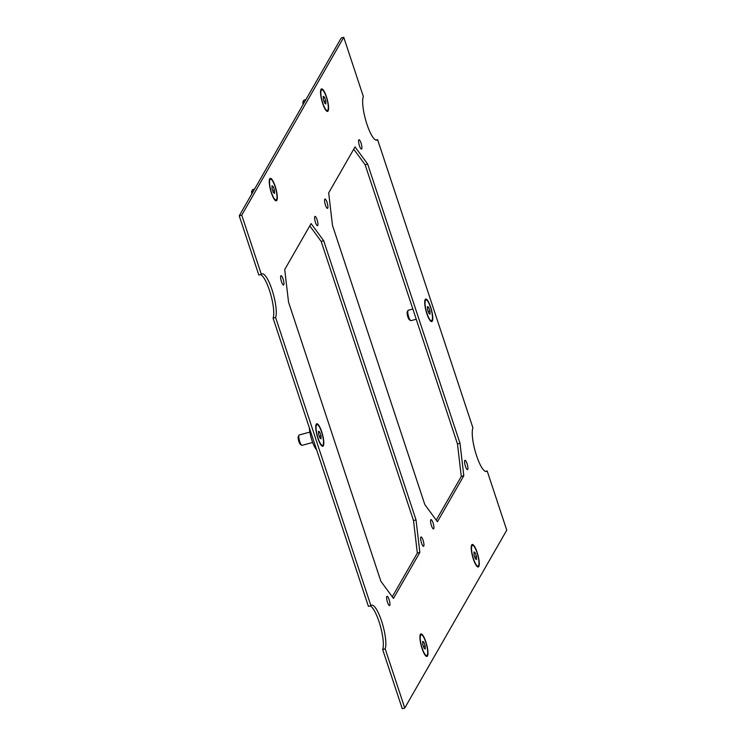 <?xml version="1.0" encoding="UTF-8"?>
<svg xmlns="http://www.w3.org/2000/svg" width="746" height="746" viewBox="0 0 746 746"><rect width="100%" height="100%" fill="white"/><g stroke="black" fill="none" stroke-linecap="round" stroke-linejoin="round"><path stroke-width="1.12" d="M316.5 425.061A10.752 2.564 75 0 0 317.647 436.876A10.752 2.564 75 0 0 322.57 445.381A10.752 2.564 75 0 0 323.074 444.942A10.752 2.564 75 0 0 321.918 433.128A10.752 2.564 75 0 0 316.994 424.623A10.752 2.564 75 0 0 316.5 425.061M322.57 445.381L322.067 445.521A10.752 2.564 -105 0 1 321.377 445.362A10.752 2.564 -105 0 1 321.106 445.175M315.838 425.537A10.752 2.564 -105 0 1 315.968 425.239A10.752 2.564 -105 0 1 315.996 425.201A10.752 2.564 -105 0 1 316.49 424.754L316.994 424.623M312.658 442.481L302.046 445.325A5.371 1.278 -105 0 1 301.701 445.25A5.371 1.278 -105 0 1 299.416 440.466A5.371 1.278 -105 0 1 298.997 435.188A5.371 1.278 -105 0 1 299.006 435.17A5.371 1.278 -105 0 1 299.258 434.946L309.87 432.102M298.997 435.188L298.307 436.475A4.271 1.016 75 0 0 298.307 436.475A4.271 1.016 75 0 0 298.633 440.681A4.271 1.016 75 0 0 300.452 444.485L301.701 445.25M318.561 434.107L318.514 431.179L319.736 432.065L321.004 435.897L321.05 438.825L319.829 437.939L318.561 434.107M319.307 436.345L321.004 435.897M318.533 432.391L319.736 432.065M321.284 90.21A10.752 2.564 75 0 0 322.44 102.025A10.752 2.564 75 0 0 327.354 110.529A10.752 2.564 75 0 0 327.858 110.082A10.752 2.564 75 0 0 326.701 98.267A10.752 2.564 75 0 0 321.787 89.762A10.752 2.564 75 0 0 321.284 90.21M327.354 110.529L326.851 110.66A10.752 2.564 -105 0 1 326.161 110.511A10.752 2.564 -105 0 1 325.899 110.315M320.621 90.676A10.752 2.564 -105 0 1 320.752 90.378A10.752 2.564 -105 0 1 320.78 90.341A10.752 2.564 -105 0 1 321.274 89.902L321.787 89.762M303.725 103.386A5.371 1.278 -105 0 1 303.781 100.328A5.371 1.278 -105 0 1 303.79 100.309A5.371 1.278 -105 0 1 304.042 100.095L305.897 99.591M303.1 101.605A4.271 1.016 75 0 0 303.09 101.624A4.271 1.016 75 0 0 303.109 104.459M323.354 99.255L323.307 96.318L324.519 97.213L325.788 101.036L325.834 103.974L324.613 103.079L323.354 99.255M324.09 101.493L325.788 101.036M323.326 97.53L324.519 97.213M471.957 545.802A10.752 2.564 75 0 0 473.113 557.616A10.752 2.564 75 0 0 478.027 566.121A10.752 2.564 75 0 0 478.531 565.682A10.752 2.564 75 0 0 477.375 553.858A10.752 2.564 75 0 0 472.46 545.363A10.752 2.564 75 0 0 471.957 545.802M478.027 566.121L477.524 566.261A10.752 2.564 -105 0 1 476.834 566.102A10.752 2.564 -105 0 1 476.573 565.906M471.295 546.268A10.752 2.564 -105 0 1 471.425 545.979A10.752 2.564 -105 0 1 471.453 545.932A10.752 2.564 -105 0 1 471.948 545.494L472.46 545.363M474.027 554.847L473.98 551.909L475.193 552.805L476.461 556.628L476.507 559.565L475.286 558.679L474.027 554.847M474.764 557.085L476.461 556.628M473.999 553.131L475.193 552.805M276.841 200.348A11.647 2.779 -105 0 1 275.544 200.665A11.647 2.779 -105 0 1 270.593 190.305A11.647 2.779 -105 0 1 269.688 178.863A11.647 2.779 -105 0 1 269.716 178.816A11.647 2.779 -105 0 1 275.181 186.258A11.647 2.779 -105 0 1 276.841 200.348M328.128 110.912A11.647 2.779 -105 0 1 326.841 111.229A11.647 2.779 -105 0 1 321.89 100.869A11.647 2.779 -105 0 1 320.985 89.417A11.647 2.779 -105 0 1 321.004 89.38A11.647 2.779 -105 0 1 326.478 96.821A11.647 2.779 -105 0 1 328.128 110.912M427.514 655.948A11.647 2.779 -105 0 1 426.218 656.256A11.647 2.779 -105 0 1 421.266 645.896A11.647 2.779 -105 0 1 420.362 634.454A11.647 2.779 -105 0 1 420.39 634.408A11.647 2.779 -105 0 1 425.854 641.858A11.647 2.779 -105 0 1 427.514 655.948M478.801 566.512A11.647 2.779 -105 0 1 477.515 566.82A11.647 2.779 -105 0 1 472.563 556.46A11.647 2.779 -105 0 1 471.659 545.018A11.647 2.779 -105 0 1 471.677 544.972A11.647 2.779 -105 0 1 477.151 552.422A11.647 2.779 -105 0 1 478.801 566.512M323.344 445.772A11.647 2.779 -105 0 1 322.048 446.08A11.647 2.779 -105 0 1 317.097 435.72A11.647 2.779 -105 0 1 316.201 424.278A11.647 2.779 -105 0 1 316.22 424.232A11.647 2.779 -105 0 1 321.685 431.682A11.647 2.779 -105 0 1 323.344 445.772M432.298 321.088A11.647 2.779 -105 0 1 431.001 321.395A11.647 2.779 -105 0 1 426.05 311.045A11.647 2.779 -105 0 1 425.155 299.594A11.647 2.779 -105 0 1 425.173 299.556A11.647 2.779 -105 0 1 430.638 306.998A11.647 2.779 -105 0 1 432.298 321.088M467.733 469.448A4.84 1.156 -105 0 1 467.509 469.644A4.84 1.156 -105 0 1 465.29 465.821A4.84 1.156 -105 0 1 464.777 460.506A4.84 1.156 -105 0 1 465 460.301A4.84 1.156 -105 0 1 467.21 464.133A4.84 1.156 -105 0 1 467.733 469.448M361.707 148.874A4.84 1.156 -105 0 1 361.484 149.079A4.84 1.156 -105 0 1 359.274 145.246A4.84 1.156 -105 0 1 358.751 139.931A4.84 1.156 -105 0 1 358.975 139.735A4.84 1.156 -105 0 1 361.195 143.558A4.84 1.156 -105 0 1 361.707 148.874M327.708 208.162A4.84 1.156 -105 0 1 327.485 208.358A4.84 1.156 -105 0 1 325.275 204.535A4.84 1.156 -105 0 1 324.752 199.21A4.84 1.156 -105 0 1 324.976 199.014A4.84 1.156 -105 0 1 327.196 202.837A4.84 1.156 -105 0 1 327.708 208.162M433.734 528.737A4.84 1.156 -105 0 1 433.51 528.933A4.84 1.156 -105 0 1 431.291 525.109A4.84 1.156 -105 0 1 430.778 519.785A4.84 1.156 -105 0 1 431.001 519.589A4.84 1.156 -105 0 1 433.212 523.412A4.84 1.156 -105 0 1 433.734 528.737M423.765 546.109A4.84 1.156 -105 0 1 423.541 546.305A4.84 1.156 -105 0 1 421.331 542.482A4.84 1.156 -105 0 1 420.809 537.167A4.84 1.156 -105 0 1 421.033 536.961A4.84 1.156 -105 0 1 423.243 540.794A4.84 1.156 -105 0 1 423.765 546.109M317.749 225.534A4.84 1.156 -105 0 1 317.526 225.74A4.84 1.156 -105 0 1 315.306 221.907A4.84 1.156 -105 0 1 314.784 216.592A4.84 1.156 -105 0 1 315.017 216.396A4.84 1.156 -105 0 1 317.227 220.219A4.84 1.156 -105 0 1 317.749 225.534M283.75 284.823A4.84 1.156 -105 0 1 283.527 285.019A4.84 1.156 -105 0 1 281.307 281.195A4.84 1.156 -105 0 1 280.785 275.871A4.84 1.156 -105 0 1 281.018 275.675A4.84 1.156 -105 0 1 283.228 279.498A4.84 1.156 -105 0 1 283.75 284.823M389.766 605.398A4.84 1.156 -105 0 1 389.543 605.593A4.84 1.156 -105 0 1 387.333 601.77A4.84 1.156 -105 0 1 386.81 596.446A4.84 1.156 -105 0 1 387.034 596.25A4.84 1.156 -105 0 1 389.244 600.073A4.84 1.156 -105 0 1 389.766 605.398M416.026 519.906L413.508 520.577L321.181 241.424L323.699 240.753L416.026 519.906L419.849 552.422L393.468 598.423L380.852 581.237L288.534 302.083L284.711 269.558L311.091 223.567L323.699 240.753M392.275 596.791L417.322 553.103L413.508 520.577M417.322 553.103L419.849 552.422M321.181 241.424L309.767 225.87M437.436 521.762L424.819 504.576L332.492 225.423L328.678 192.897L355.049 146.906L367.666 164.092L459.993 443.245L463.807 475.762L437.436 521.762M485.478 471.416L487.175 470.959A23.378 5.576 -105 0 1 486.401 471.472A23.378 5.576 -105 0 1 475.967 453.829A23.378 5.576 -105 0 1 472.917 427.85L377.597 139.623A23.378 5.576 -105 0 1 376.823 140.136A23.378 5.576 -105 0 1 366.379 122.493A23.378 5.576 -105 0 1 363.339 96.504L343.757 37.3L241.76 215.156L239.242 215.827L258.825 275.041L261.342 274.36L241.76 215.156M261.342 274.36A23.378 5.576 -105 0 1 262.116 273.847A23.378 5.576 -105 0 1 272.56 291.49A23.378 5.576 -105 0 1 275.6 317.47L273.083 318.15L368.403 606.377L370.921 605.705L275.6 317.47M370.921 605.705A23.378 5.576 -105 0 1 371.695 605.192A23.378 5.576 -105 0 1 382.139 622.835A23.378 5.576 -105 0 1 385.178 648.815L382.661 649.496L402.243 708.7L404.761 708.019L385.178 648.815M487.175 470.959L506.758 530.173L404.761 708.019M436.233 520.13L461.289 476.442L457.466 443.917L365.148 164.763L353.725 149.209M382.661 649.496A23.378 5.576 75 0 0 380.143 625.279A23.378 5.576 75 0 0 370.1 605.92M273.083 318.15A23.378 5.576 75 0 0 270.565 293.933A23.378 5.576 75 0 0 260.522 274.584M343.757 37.3L341.239 37.981L239.242 215.827M459.993 443.245L457.466 443.917M461.289 476.442L463.807 475.762M365.148 164.763L367.666 164.092M309.385 427.934A14.333 3.422 75 0 0 316.584 449.679M375.9 140.08L377.597 139.623M420.66 635.238A10.752 2.564 75 0 0 421.816 647.052A10.752 2.564 75 0 0 426.74 655.557A10.752 2.564 75 0 0 427.234 655.119A10.752 2.564 75 0 0 426.087 643.294A10.752 2.564 75 0 0 421.164 634.799A10.752 2.564 75 0 0 420.66 635.238M426.74 655.557L426.236 655.697A10.752 2.564 -105 0 1 425.537 655.538A10.752 2.564 -105 0 1 425.276 655.352M420.007 635.713A10.752 2.564 -105 0 1 420.138 635.415A10.752 2.564 -105 0 1 420.157 635.368A10.752 2.564 -105 0 1 420.66 634.93L421.164 634.799M422.73 644.283L422.684 641.355L423.905 642.241L425.173 646.064L425.22 649.001L423.998 648.115L422.73 644.283M423.476 646.521L425.173 646.064M422.702 642.567L423.905 642.241M269.987 179.646A10.752 2.564 75 0 0 271.143 191.461A10.752 2.564 75 0 0 276.067 199.965A10.752 2.564 75 0 0 276.561 199.527A10.752 2.564 75 0 0 275.414 187.703A10.752 2.564 75 0 0 270.49 179.199A10.752 2.564 75 0 0 269.987 179.646M276.067 199.965L275.563 200.096A10.752 2.564 -105 0 1 274.864 199.947A10.752 2.564 -105 0 1 274.603 199.751M269.334 180.112A10.752 2.564 -105 0 1 269.465 179.823A10.752 2.564 -105 0 1 269.483 179.777A10.752 2.564 -105 0 1 269.987 179.338L270.49 179.199M252.437 192.822A5.371 1.278 -105 0 1 252.493 189.773A5.371 1.278 -105 0 1 252.502 189.745A5.371 1.278 -105 0 1 252.754 189.531L254.61 189.027M251.803 191.041A4.271 1.016 75 0 0 251.794 191.06A4.271 1.016 75 0 0 251.822 193.895M272.057 188.691L272.01 185.754L273.232 186.649L274.5 190.472L274.547 193.41L273.325 192.515L272.057 188.691M272.803 190.929L274.5 190.472M272.029 186.966L273.232 186.649M425.453 300.377A10.752 2.564 75 0 0 426.609 312.201A10.752 2.564 75 0 0 431.524 320.705A10.752 2.564 75 0 0 432.027 320.258A10.752 2.564 75 0 0 430.871 308.443A10.752 2.564 75 0 0 425.947 299.939A10.752 2.564 75 0 0 425.453 300.377M431.524 320.705L431.02 320.836A10.752 2.564 -105 0 1 430.33 320.687A10.752 2.564 -105 0 1 430.069 320.491M424.791 300.852A10.752 2.564 -105 0 1 424.922 300.554A10.752 2.564 -105 0 1 424.95 300.517A10.752 2.564 -105 0 1 425.444 300.079L425.947 299.939M416.231 319.241L410.999 320.649A5.371 1.278 -105 0 1 410.654 320.575A5.371 1.278 -105 0 1 408.37 315.791A5.371 1.278 -105 0 1 407.95 310.504A5.371 1.278 -105 0 1 407.959 310.485A5.371 1.278 -105 0 1 408.211 310.271L412.855 309.021M407.95 310.504L407.26 311.8A4.271 1.016 75 0 0 407.26 311.8A4.271 1.016 75 0 0 407.586 315.996A4.271 1.016 75 0 0 409.405 319.801L410.654 320.575M427.514 309.431L427.467 306.494L428.689 307.389L429.957 311.213L430.004 314.15L428.782 313.255L427.514 309.431M428.26 311.669L429.957 311.213M427.495 307.706L428.689 307.389M303.09 101.624L303.781 100.328M251.794 191.06L252.493 189.773"/></g></svg>
